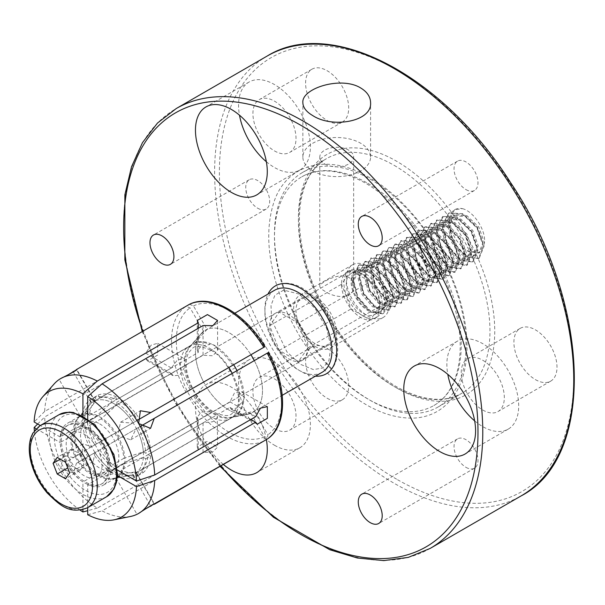 <?xml version="1.0" encoding="UTF-8"?>
<svg xmlns="http://www.w3.org/2000/svg" width="605" height="605" viewBox="0 0 605 605"><rect width="100%" height="100%" fill="white"/><g stroke="black" fill="none" stroke-linecap="round" stroke-linejoin="round"><path stroke-width="0.45" stroke-dasharray="3.02 2.27" d="M315.394 376.181A50.79 29.327 60 0 1 275.411 344.525A50.79 29.327 60 0 1 267.985 294.075M322.117 372.302A47.402 27.369 60 0 1 274.708 344.933A47.402 27.369 60 0 1 274.708 290.196M266.374 439.585A50.79 29.327 -120 0 0 241.297 394.52A50.79 29.327 -120 0 0 205.98 384.659A50.79 29.327 -120 0 0 196.852 420.18A50.79 29.327 -120 0 0 223.343 464.436M466.016 467.355A16.932 9.778 -120 0 0 474.479 468.194A16.932 9.778 -120 0 0 474.479 448.645A16.932 9.778 -120 0 0 457.546 438.867A16.932 9.778 -120 0 0 454.952 452.434A16.932 9.778 -120 0 0 466.016 467.355M466.016 189.615A16.932 9.778 -120 0 0 474.479 190.454A16.932 9.778 -120 0 0 474.479 170.905A16.932 9.778 -120 0 0 457.546 161.127A16.932 9.778 -120 0 0 454.952 174.694A16.932 9.778 -120 0 0 466.016 189.615M257.707 208.218A16.932 9.778 -120 0 0 266.177 209.058A16.932 9.778 -120 0 0 266.177 189.509A16.932 9.778 -120 0 0 249.245 179.73A16.932 9.778 -120 0 0 246.651 193.297A16.932 9.778 -120 0 0 257.707 208.218M327.146 120.493A30.477 17.598 -120 0 0 342.385 122.006A30.477 17.598 -120 0 0 342.385 86.817A30.477 17.598 -120 0 0 311.908 69.22A30.477 17.598 -120 0 0 307.234 93.639A30.477 17.598 -120 0 0 327.146 120.493M327.146 398.234A30.477 17.598 -120 0 0 342.385 399.746A30.477 17.598 -120 0 0 342.385 364.558A30.477 17.598 -120 0 0 311.908 346.96A30.477 17.598 -120 0 0 307.234 371.379A30.477 17.598 -120 0 0 327.146 398.234M535.448 379.63A30.477 17.598 -120 0 0 550.686 381.142A30.477 17.598 -120 0 0 550.686 345.954A30.477 17.598 -120 0 0 520.209 328.356A30.477 17.598 -120 0 0 515.543 352.776A30.477 17.598 -120 0 0 535.448 379.63M370.245 179.186A135.444 78.196 60 0 1 458.726 298.545A135.444 78.196 60 0 1 437.959 407.074A135.444 78.196 60 0 1 302.523 328.878A135.444 78.196 60 0 1 302.523 172.478A135.444 78.196 60 0 1 370.245 179.186M367.848 183.338A132.056 76.245 60 0 1 454.121 299.702A132.056 76.245 60 0 1 433.876 405.524A132.056 76.245 60 0 1 301.819 329.279A132.056 76.245 60 0 1 301.819 176.796A132.056 76.245 60 0 1 367.848 183.338M367.848 266.276A30.477 17.598 60 0 1 387.76 293.13A30.477 17.598 60 0 1 383.086 317.549A30.477 17.598 60 0 1 352.609 299.959A30.477 17.598 60 0 1 352.609 264.771A30.477 17.598 60 0 1 367.848 266.276M348.692 277.34C338.891 271.713 319.092 283.442 319.788 286.248C319.818 287.655 321.467 289.288 324.749 291.156C334.542 298.174 354.356 300.012 353.653 286.248C353.623 282.399 351.974 279.434 348.692 277.34M315.175 296.692A30.477 17.598 60 0 1 335.079 323.546A30.477 17.598 60 0 1 330.413 347.966A30.477 17.598 60 0 1 299.936 330.368A30.477 17.598 60 0 1 299.936 295.179A30.477 17.598 60 0 1 315.175 296.692M315.175 299.452A27.089 15.639 60 0 1 332.871 323.327A27.089 15.639 60 0 1 328.719 345.031A27.089 15.639 60 0 1 301.63 329.392A27.089 15.639 60 0 1 301.63 298.114A27.089 15.639 60 0 1 315.175 299.452M99.681 423.863A27.089 15.639 60 0 1 117.385 447.738A27.089 15.639 60 0 1 113.226 469.442A27.089 15.639 60 0 1 86.137 453.803A27.089 15.639 60 0 1 86.144 422.524A27.089 15.639 60 0 1 99.681 423.863M99.681 416.792A35.755 20.646 60 0 1 123.904 451.602A35.755 20.646 60 0 1 113.566 478.396A35.755 20.646 60 0 1 81.811 456.306A35.755 20.646 60 0 1 78.552 417.752A35.755 20.646 60 0 1 99.681 416.792M114.05 403.739A41.579 24.003 60 0 1 141.215 440.38A41.579 24.003 60 0 1 134.839 473.7A41.579 24.003 60 0 1 130.196 475.386A41.579 24.003 60 0 1 93.261 449.689A41.579 24.003 60 0 1 89.479 404.858A41.579 24.003 60 0 1 93.261 401.682A41.579 24.003 60 0 1 114.05 403.739M232.237 373.361A41.579 24.003 60 0 1 230.611 418.403A41.579 24.003 60 0 1 189.032 394.399A41.579 24.003 60 0 1 189.032 346.385A41.579 24.003 60 0 1 209.822 348.442A41.579 24.003 60 0 1 228.849 367.5M237.024 370.6A41.579 24.003 60 0 1 230.755 417.321A41.579 24.003 60 0 1 193.819 391.632A41.579 24.003 60 0 1 190.038 346.801A41.579 24.003 60 0 1 214.609 345.682A41.579 24.003 60 0 1 233.636 364.732M136.465 428.658A41.579 24.003 60 0 1 143.355 451.844L123.851 458.333A35.755 20.646 60 0 0 101.073 418.879L116.447 405.237L116.447 402.461A44.967 25.962 60 0 1 134.779 421.814L132.593 423.077L120.546 422.214L117.756 435.547L130.703 439.805L135.974 428.937L254.312 360.618A47.402 27.369 60 0 1 252.678 412.391A47.402 27.369 60 0 1 247.385 414.312A47.402 27.369 60 0 1 205.276 385.022A47.402 27.369 60 0 1 200.958 333.907A47.402 27.369 60 0 1 205.276 330.285A47.402 27.369 60 0 1 228.977 332.629A47.402 27.369 60 0 1 250.924 354.757L137.864 420.029A41.579 24.003 60 0 0 121.234 402.469L203.053 355.233L212.839 355.77L217.588 350.34L217.588 320.461M482.775 410.039A30.477 17.598 -120 0 0 498.013 411.551A30.477 17.598 -120 0 0 498.013 376.363A30.477 17.598 -120 0 0 467.536 358.765A30.477 17.598 -120 0 0 462.863 383.184A30.477 17.598 -120 0 0 482.775 410.039M474.66 420.876A50.79 29.327 -120 0 0 482.775 426.631A50.79 29.327 -120 0 0 508.17 429.149A50.79 29.327 -120 0 0 508.17 370.494A50.79 29.327 -120 0 0 457.38 341.175A50.79 29.327 -120 0 0 447.791 374.321M312.777 170.897A33.857 19.549 0 0 0 349.682 175.132A33.857 19.549 0 0 0 370.585 157.073A33.857 19.549 0 0 0 336.72 137.524A33.857 19.549 0 0 0 302.863 157.073A33.857 19.549 0 0 0 312.777 170.897M324.749 163.985A16.932 9.778 0 0 0 343.201 166.103A16.932 9.778 0 0 0 353.653 157.073A16.932 9.778 0 0 0 336.72 147.295A16.932 9.778 0 0 0 319.788 157.073A16.932 9.778 0 0 0 324.749 163.985M274.473 428.65A30.477 17.598 -120 0 0 289.704 430.155A30.477 17.598 -120 0 0 289.704 394.967A30.477 17.598 -120 0 0 259.235 377.376A30.477 17.598 -120 0 0 254.561 401.796A30.477 17.598 -120 0 0 274.473 428.65M274.473 445.235A50.79 29.327 -120 0 0 299.868 447.753A50.79 29.327 -120 0 0 299.868 389.106A50.79 29.327 -120 0 0 249.071 359.778A50.79 29.327 -120 0 0 241.289 400.48A50.79 29.327 -120 0 0 274.473 445.235M274.473 150.91A30.477 17.598 -120 0 0 289.704 152.415A30.477 17.598 -120 0 0 289.704 117.226A30.477 17.598 -120 0 0 259.235 99.636A30.477 17.598 -120 0 0 254.561 124.055A30.477 17.598 -120 0 0 274.473 150.91M266.359 161.739A50.79 29.327 -120 0 0 274.473 167.494A50.79 29.327 -120 0 0 299.868 170.013A50.79 29.327 -120 0 0 299.868 111.365A50.79 29.327 -120 0 0 249.071 82.038A50.79 29.327 -120 0 0 239.482 115.192M478.51 258.547L479.258 258.116L468.837 257.67L459.165 249.812L451.511 236.888L448.804 222.3L449.258 222.043A27.089 15.639 60 0 1 454.862 209.64A27.089 15.639 60 0 1 462.454 208.642L454.408 209.905L448.055 222.731L452.918 242.045L465.714 256.777L478.51 258.554L483.372 246.583L477.012 228.13L462.719 214.268L448.426 213.361L442.073 226.187L446.936 245.501L459.732 260.233L472.528 262.003L477.39 250.039L471.03 231.586L456.737 217.724L442.444 216.817L436.084 229.643L440.947 248.957L453.742 263.689L466.538 265.459L471.401 253.495L465.041 235.042L450.748 221.18L436.455 220.265L430.102 233.099L434.965 252.414L447.761 267.145L460.556 268.915L465.419 256.943L459.059 238.499L444.766 224.637L430.473 223.721L424.113 236.555L428.975 255.87L441.771 270.601L454.574 272.371L459.429 260.4L453.069 241.955L438.776 228.093L424.483 227.177L418.131 240.011L422.993 259.326L435.789 274.057L448.585 275.827L453.447 263.856L447.087 245.411L432.794 231.549L418.501 230.634L412.141 243.467L417.004 262.782L429.8 277.513L442.595 279.283L447.458 267.312L441.098 248.867L426.805 235.005L412.512 234.09L406.159 246.923L411.022 266.238L423.818 280.962L436.613 282.739L441.476 270.768L435.116 252.323L420.823 238.461L406.53 237.546L400.17 250.379L405.032 269.694L417.828 284.418L430.624 286.195L435.487 274.224L429.127 255.779L414.833 241.917L400.54 241.002L394.188 253.835L399.05 273.15L411.846 287.874L424.642 289.651L429.505 277.68L423.145 259.235L408.851 245.373L394.558 244.458L388.198 257.291L393.061 276.606L405.857 291.33L418.652 293.107L423.515 281.136L417.155 262.691L402.862 248.829L388.569 247.914L382.216 260.747L387.079 280.062L399.875 294.786L412.67 296.563L417.533 284.592L411.173 266.147L396.88 252.285L382.587 251.37L376.227 264.204L381.089 283.518L393.885 298.242L406.689 300.019L411.544 288.048L405.184 269.603L390.89 255.734L376.597 254.826L370.245 267.66L375.108 286.974L387.903 301.698L400.699 303.476L405.562 291.504L399.202 273.059L384.909 259.19L370.615 258.282L364.255 271.116L369.118 290.43L381.914 305.154L394.717 306.932L399.572 294.96L393.212 276.515L378.919 262.646L364.626 261.738L358.273 274.572L363.136 293.886L375.932 308.611L388.728 310.388L393.59 298.416L387.23 279.971L372.937 266.102L358.644 265.194L352.284 278.028L357.147 297.335L369.942 312.067L382.738 313.844L387.601 301.872L383.388 287.201A27.089 15.639 60 0 0 370.918 271.101C360.875 265.194 354.477 266.994 351.739 276.523A23.701 13.688 60 0 1 355.997 270.632A23.701 13.688 60 0 1 374.261 276.984A23.701 13.688 60 0 1 384.606 300.836A23.701 13.688 60 0 1 379.698 311.688A23.701 13.688 60 0 1 379.229 311.938C386.55 308.368 387.934 300.125 383.388 287.201M479.258 258.116L484.121 246.061L477.519 227.314L463.218 213.709L449.182 212.922L442.799 226.429L447.813 245.327L460.776 259.984L473.276 261.572L478.132 249.562L471.832 231.239L457.456 217.278L443.193 216.378L436.818 229.779L441.711 248.549L454.302 263.13L467.287 265.028L472.15 253.056L465.774 234.589L451.466 220.727L437.203 219.834L430.843 232.736L435.721 252.005L448.524 266.722L461.297 268.484L466.168 256.55L459.921 238.249L446.21 224.584L431.221 223.29L424.869 235.92L429.754 255.491L442.376 270.072L455.315 271.94L460.186 260.089L454.03 241.864L439.858 227.835L425.232 226.746L418.894 239.255L423.462 258.358L435.706 273.067L449.333 275.396L454.196 263.44L447.859 245.025L433.603 231.148L419.25 230.202L412.897 242.945L417.677 262.215L430.397 276.984L443.344 278.852L448.214 267.002L442.232 249.048L427.606 234.596L413.26 233.659L406.9 246.507L411.748 265.769L424.634 280.576L437.362 282.308L442.217 270.329L435.872 251.907L420.921 237.697L407.278 237.115L400.926 249.744L405.327 268.37L418.562 283.979L431.373 285.764L436.235 273.762L429.86 255.318L415.385 241.38L401.296 240.571L394.929 253.586L399.852 272.825L412.92 287.647L425.391 289.22L430.246 277.211L423.818 258.69L409.971 245.138L395.307 244.027L388.947 256.815L393.863 276.281L406.651 290.929L419.401 292.676L424.264 280.697L417.889 262.23L403.55 248.36L389.317 247.483L382.957 260.354L387.707 279.404L400.434 294.242L413.412 296.132L418.282 284.168L411.922 265.716L397.81 251.945L383.336 250.939L376.976 263.757L381.823 283.064L394.619 297.804L407.43 299.588L412.292 287.632L405.872 269.074L391.443 255.204L377.346 254.395L370.994 267.206L375.849 286.543L388.493 301.169L401.44 303.045L406.303 291.081L399.935 272.605L385.688 258.781L371.364 257.851L365.004 270.775L369.98 290.211L383.23 305.079L395.458 306.501L400.313 294.385L394.18 276.44L380.674 262.767L365.375 261.307L359.045 273.634L363.779 293.251L376.469 308.043L389.469 309.957L394.339 298.031L387.994 279.57L373.724 265.693L359.393 264.763L353.017 278.111L357.782 296.684L371.266 311.991L383.487 313.413L388.16 305.487L387.124 294.287L370.918 271.101M109.263 462.568A27.089 15.639 60 0 1 103.652 474.97A27.089 15.639 60 0 1 76.563 459.331A27.089 15.639 60 0 1 76.563 428.053A27.089 15.639 60 0 1 97.435 435.313A27.089 15.639 60 0 1 109.263 462.568M298.416 323.153A27.089 15.639 60 0 1 307.99 347.837A27.089 15.639 60 0 1 302.379 360.24A27.089 15.639 60 0 1 298.416 361.465A27.089 15.639 60 0 1 279.26 350.401A27.089 15.639 60 0 1 269.679 325.717A27.089 15.639 60 0 1 275.29 313.314A27.089 15.639 60 0 1 279.26 312.097A27.089 15.639 60 0 1 298.416 323.153L307.99 347.837L298.416 361.465L279.26 350.401L269.679 325.717L279.26 312.097L298.416 323.153L370.245 281.68L379.819 306.364L370.245 319.992L351.089 308.936L341.507 284.252L351.089 270.624L370.245 281.68A27.089 15.639 60 0 1 379.819 306.364A27.089 15.639 60 0 1 374.208 318.767A27.089 15.639 60 0 1 370.245 319.992A27.089 15.639 60 0 1 351.089 308.936A27.089 15.639 60 0 1 341.507 284.252A27.089 15.639 60 0 1 347.119 271.849A27.089 15.639 60 0 1 351.089 270.624A27.089 15.639 60 0 1 370.245 281.68M109.263 468.104A33.857 19.549 60 0 1 102.253 483.599A33.857 19.549 60 0 1 68.388 464.05A33.857 19.549 60 0 1 68.388 424.952A33.857 19.549 60 0 1 94.478 434.027A33.857 19.549 60 0 1 109.263 468.104M108.068 468.792A33.857 19.549 60 0 1 101.05 484.295A33.857 19.549 60 0 1 67.193 464.746A33.857 19.549 60 0 1 67.193 425.64A33.857 19.549 60 0 1 93.283 434.715A33.857 19.549 60 0 1 108.068 468.792M102.079 465.336A25.395 14.664 60 0 1 96.823 476.959A25.395 14.664 60 0 1 71.428 462.296A25.395 14.664 60 0 1 71.428 432.976A25.395 14.664 60 0 1 90.992 439.774A25.395 14.664 60 0 1 102.079 465.336M108.068 461.88A25.395 14.664 60 0 1 102.805 473.503A25.395 14.664 60 0 1 77.41 458.84A25.395 14.664 60 0 1 77.41 429.52A25.395 14.664 60 0 1 96.981 436.326A25.395 14.664 60 0 1 108.068 461.88M67.45 455.02L71.594 465.706L79.89 470.493L84.034 464.595L79.89 453.909L71.594 449.114L67.45 455.02L60.266 459.165M71.594 449.114L57.225 457.41M79.89 453.909L65.522 462.197M84.034 464.595L69.673 472.891M79.89 470.493L65.522 478.789M71.594 465.706L67.745 467.93M307.99 347.837L379.819 306.364M279.26 312.097L351.089 270.624M269.679 325.717L341.507 284.252M279.26 350.401L351.089 308.936M298.416 361.465L370.245 319.992M462.454 208.642C473.927 211.425 486.836 231.299 484.272 243.754L479.659 252.595L467.113 250.667C457.32 244.102 451.625 234.717 450.029 222.489L449.258 222.043M379.229 311.938A23.701 13.688 60 0 1 359.06 302.568A23.701 13.688 60 0 1 351.739 276.523L352.382 286.581C355.581 299.014 361.994 307.219 371.614 311.189L379.229 311.938M379.819 303.604A23.701 13.688 60 0 1 374.911 314.449A23.701 13.688 60 0 1 351.21 300.768A23.701 13.688 60 0 1 351.21 273.399A23.701 13.688 60 0 1 369.474 279.744A23.701 13.688 60 0 1 379.819 303.604M382.216 304.98A27.089 15.639 60 0 1 376.605 317.383A27.089 15.639 60 0 1 349.516 301.744A27.089 15.639 60 0 1 349.516 270.465A27.089 15.639 60 0 1 370.389 277.725A27.089 15.639 60 0 1 382.216 304.98M448.804 222.3L450.029 222.489M467.113 250.667L468.33 251.521L478.842 253.071L482.752 243.195L477.345 227.941L465.343 216.499L453.342 215.811L447.927 226.55L451.844 242.665L462.349 254.977L472.853 256.528L476.763 246.651L471.355 231.397L459.354 219.955L447.352 219.267L441.945 230.006L445.855 246.122L456.359 258.433L466.871 259.984L470.781 250.107L465.374 234.853L453.372 223.411L441.37 222.723L435.955 233.462L439.873 249.578L450.377 261.889L460.881 263.432L464.791 253.563L459.384 238.309L447.382 226.867L435.381 226.179L429.973 236.918L433.883 253.034L444.388 265.345L454.899 266.888L458.809 257.019L453.402 241.766L441.4 230.316L429.399 229.635L423.984 240.374L427.901 256.49L438.406 268.801L448.91 270.344L452.82 260.475L447.413 245.222L435.411 233.772L423.409 233.091L418.002 243.83L421.912 259.946L432.416 272.258L442.928 273.8L446.838 263.931L441.431 248.678L429.429 237.228L417.427 236.547L412.013 247.286L415.93 263.402L426.434 275.714L436.939 277.256L440.848 267.387L435.441 252.134L423.439 240.684L411.438 240.004L406.031 250.742L409.94 266.858L420.445 279.17L430.957 280.712L434.866 270.843L429.459 255.59L417.458 244.14L405.456 243.46L400.041 254.198L403.958 270.314L414.463 282.626L424.967 284.168L428.877 274.299L423.47 259.046L411.468 247.596L399.466 246.916L394.059 257.654L397.969 273.77L408.473 286.082L418.978 287.625L422.895 277.755L417.488 262.502L405.486 251.052L393.484 250.372L388.07 261.11L391.987 277.226L402.491 289.538L412.996 291.081L416.905 281.212L411.498 265.958L399.497 254.508L387.495 253.828L382.088 264.566L385.998 280.682L396.502 292.994L407.006 294.537L410.924 284.668L405.516 269.414L393.515 257.964L381.513 257.284L376.098 268.023L380.016 284.138L390.52 296.45L401.024 297.993L404.934 288.124L399.527 272.87L387.525 261.421L375.524 260.74L370.116 271.471L374.026 287.594L384.53 299.906L395.035 301.449L398.952 291.58L393.545 276.326L381.543 264.877L369.542 264.196L364.127 274.927L368.044 291.05L378.548 303.362L389.053 304.905L392.963 295.036L387.555 279.782L375.554 268.333L363.552 267.652L358.145 278.383L362.055 294.506L372.559 306.818L383.063 308.361L386.981 298.492L381.573 283.238L369.572 271.789L357.57 271.108L352.155 281.839L352.382 286.581M484.272 243.754L484.25 242.333L478.842 227.079L466.841 215.63L454.839 214.949L449.424 225.688L453.342 241.803L463.846 254.115L474.35 255.658L478.26 245.789L472.853 230.535L460.851 219.086L448.849 218.405L443.442 229.144L447.352 245.259L457.856 257.571L468.361 259.114L472.278 249.245L466.871 233.991L454.869 222.542L442.868 221.861L437.453 232.6L441.37 248.715L451.874 261.027L462.379 262.57L466.289 252.701L460.881 237.447L448.88 225.998L436.878 225.317L431.471 236.056L435.381 252.172L445.885 264.483L456.389 266.026L460.307 256.157L454.899 240.903L442.898 229.454L430.896 228.773L425.481 239.504L429.399 255.628L439.903 267.939L450.407 269.482L454.317 259.613L448.91 244.359L436.908 232.91L424.907 232.229L419.499 242.96L423.409 259.084L433.914 271.395L444.418 272.938L448.335 263.069L442.928 247.816L430.926 236.366L418.925 235.685L413.51 246.416L417.427 262.54L427.932 274.851L438.436 276.394L442.346 266.525L436.939 251.272L424.937 239.822L412.935 239.141L407.528 249.873L411.438 265.996L421.942 278.308L432.446 279.85L436.364 269.981L430.957 254.728L418.955 243.278L406.953 242.597L401.538 253.329L405.456 269.452L415.96 281.764L426.464 283.306L430.374 273.437L424.967 258.184L412.965 246.734L400.964 246.054L395.557 256.785L399.466 272.908L409.971 285.22L420.475 286.762L424.392 276.893L418.978 261.64L406.983 250.19L394.982 249.51L389.567 260.241L393.484 276.364L403.989 288.676L414.493 290.219L418.403 280.349L412.996 265.096L400.994 253.646L388.992 252.966L383.585 263.697L387.495 279.82L397.999 292.124L408.504 293.675L412.421 283.805L407.006 268.552L395.005 257.102L383.01 256.422L377.596 267.153L381.513 283.269L392.017 295.58L402.522 297.131L406.431 287.262L401.024 272.008L389.023 260.558L377.021 259.878L371.614 270.609L375.524 286.725L386.028 299.036L396.532 300.587L400.45 290.718L395.035 275.464L383.033 264.014L371.031 263.334L365.624 274.065L369.542 290.181L380.046 302.492L390.55 304.043L394.46 294.174L389.053 278.92L377.051 267.471L365.049 266.79L359.642 277.521L363.552 293.637L374.056 305.948L384.561 307.499L388.478 297.63L383.063 282.376L371.062 270.927L359.06 270.246L353.653 280.977L357.57 297.093L368.074 309.405L371.614 311.189M130.544 516.466A77.879 44.967 60 0 1 102.079 510.892L203.053 452.601L212.839 451.814L217.588 447.095L207.432 441.227L197.268 447.095L198.266 449.833L97.292 508.132A77.879 44.967 60 0 1 60.742 468.467L73.341 472.921L76.427 463.317L189.373 398.113A77.879 44.967 -120 0 0 263.795 441.075L264.491 436.757L250.924 413.26A47.402 27.369 60 0 1 247.763 414.236A47.402 27.369 60 0 1 207.031 387.918L93.321 453.568L95.023 452.585L93.193 461.464L81.614 456.42L83.036 443.866L91.635 446.717A41.579 24.003 60 0 1 84.745 423.538L73.507 434.798L60.152 442.512A35.755 20.646 60 0 0 82.923 481.958L82.923 509.629M145.586 508.896L138.628 513.426M76.427 369.564L185.985 306.312A77.879 44.967 -120 0 0 185.985 392.244L73.046 457.456L63.185 455.331L60.742 468.467A77.879 44.967 60 0 1 44.672 416.981L145.639 358.689L147.514 360.913L157.678 355.052L157.671 343.322L151.22 345.069L145.639 353.161L44.672 411.453A77.879 44.967 60 0 1 54.072 384.016M60.742 378.533L68.153 374.775M141.252 425.89A41.579 24.003 60 0 1 148.142 449.076L150.547 450.46L145.76 453.228L143.355 451.844M236.018 371.183A41.579 24.003 60 0 1 242.779 392.819L241.471 391.7L234.385 393.099L229.96 401.841L148.142 449.076M123.851 463.861L110.488 471.575A35.755 20.646 60 0 1 103.198 485.24L116.553 477.527A35.755 20.646 60 0 0 123.851 463.861L143.355 457.372L145.76 458.756A44.967 25.962 60 0 1 138.167 475.545L136.465 472.603L135.974 472.702L135.989 471.968L125.326 473.186L116.152 478.23L133.077 474.554L134.779 477.496L139.566 474.736L137.864 471.794L232.638 417.079A41.579 24.003 60 0 1 230.082 417.843A41.579 24.003 60 0 1 217.271 416.013L217.588 447.095M137.864 471.794A41.579 24.003 60 0 1 121.234 470.145L121.234 472.913L116.447 475.681L116.447 472.906L101.073 477.005L87.71 484.718A35.755 20.646 60 0 0 103.198 485.24M217.588 417.216L212.831 421.715L203.053 422.91L121.234 470.145M91.635 446.717L191.195 389.242A41.579 24.003 60 0 1 184.434 367.598L179.806 375.017L173.393 375.856L171.351 373.535L89.532 420.77L87.135 419.386L82.348 422.146L84.745 423.538M96.422 443.957A41.579 24.003 60 0 1 89.532 420.77M73.507 429.27L60.152 436.984A35.755 20.646 60 0 1 67.442 423.311L80.805 415.597A35.755 20.646 60 0 0 77.735 418.115A35.755 20.646 60 0 0 73.507 429.27L84.745 418.002L82.348 416.618A44.967 25.962 60 0 1 89.941 399.837L91.635 402.779L79.989 415.597L88.943 410.175L95.333 401.546L94.69 401.191L95.023 400.82L93.321 397.878L98.116 395.118L99.81 398.06L194.576 343.345A41.579 24.003 60 0 1 209.943 344.411L201.208 346.204L197.268 350.34L197.268 320.461M99.81 398.06A41.579 24.003 60 0 1 116.447 399.701L116.447 396.933L111.66 399.693L111.66 402.469L96.286 416.119L82.923 423.833A35.755 20.646 60 0 0 67.442 423.311M197.268 350.34L198.266 352.465L116.447 399.701M116.447 402.461L121.234 399.693A44.967 25.962 60 0 1 139.566 419.046L134.779 421.814M121.234 399.693L121.234 402.469M145.76 458.756L150.547 455.996L148.142 454.605A41.579 24.003 60 0 1 141.252 469.835L142.954 472.777L138.167 475.545M150.547 455.996A44.967 25.962 60 0 1 142.954 472.777M73.507 434.798A35.755 20.646 60 0 0 96.286 474.244L111.66 470.145L111.66 472.913L116.447 470.153L116.447 467.378A41.579 24.003 60 0 1 99.81 449.817M116.447 470.153A44.967 25.962 60 0 1 98.116 450.801M111.66 472.913A44.967 25.962 60 0 1 93.321 453.568M116.447 405.237A41.579 24.003 60 0 1 133.077 422.789M143.355 457.372A41.579 24.003 60 0 1 136.465 472.603M111.66 470.145A41.579 24.003 60 0 1 95.023 452.585M194.576 343.345L207.031 329.407A47.402 27.369 60 0 1 250.924 354.757L265.028 346.612M232.638 365.314A41.579 24.003 60 0 0 217.271 348.639C216.166 345.705 213.724 344.298 209.943 344.411M268.416 352.473L254.312 360.618A47.402 27.369 60 0 1 254.312 411.309L236.018 415.121L141.252 469.835M148.142 454.605L229.96 407.369L231.307 409.29L236.85 407.959L242.779 401.289C244.768 398.082 244.768 395.262 242.779 392.819M242.779 401.289A41.579 24.003 60 0 1 236.018 415.121M232.638 417.079L250.924 413.26M194.576 395.103A41.579 24.003 60 0 0 209.943 411.778L217.271 416.013M217.271 348.639L217.588 350.34M209.943 411.778L201.208 412.081L197.268 417.216L198.266 420.142L116.447 467.378M82.348 416.618L87.135 413.85L89.532 415.242A41.579 24.003 60 0 1 96.422 400.011L94.728 397.069L89.941 399.837M87.135 413.85A44.967 25.962 60 0 1 94.728 397.069M84.745 418.002A41.579 24.003 60 0 1 89.699 404.609A41.579 24.003 60 0 1 91.635 402.779M189.524 304.277L193.464 305.911L207.031 329.407M254.312 411.309L267.879 434.806L267.327 439.033M207.031 387.918L189.373 398.113M142.954 424.914A44.967 25.962 60 0 1 150.547 450.46M139.566 474.736A44.967 25.962 60 0 1 121.234 472.913M94.728 444.932A44.967 25.962 60 0 1 87.135 419.386M138.167 427.674A44.967 25.962 60 0 1 145.76 453.228M134.779 477.496A44.967 25.962 60 0 1 116.447 475.681M89.941 447.7A44.967 25.962 60 0 1 82.348 422.146M133.077 474.554A41.579 24.003 60 0 1 130.529 475.318A41.579 24.003 60 0 1 116.447 472.906M116.553 477.527A35.755 20.646 60 0 1 112.848 478.926A35.755 20.646 60 0 1 101.073 477.005M123.851 458.333L110.488 466.047A35.755 20.646 60 0 0 87.71 426.593L87.71 420.112M101.073 418.879L87.71 426.593M96.286 474.244L82.923 481.958M116.1 469.283L110.488 466.047M110.488 471.575L116.447 475.008M87.71 507.633L87.71 484.718M80.17 510.144A72.434 41.821 60 0 1 34.356 430.798M36.179 428.673L60.152 442.512M87.71 514.742L102.079 510.892M97.292 508.132L87.71 510.688M37.661 423.999L44.672 416.981M191.195 389.242L203.643 382.05A47.402 27.369 60 0 1 201.215 333.62A47.402 27.369 60 0 1 203.643 331.366L191.195 345.296L96.422 400.011M89.532 415.242L171.351 368.006L177.28 360.126L183.549 358.258L184.434 359.136L184.434 367.598M184.434 359.136A41.579 24.003 60 0 1 189.252 347.126A41.579 24.003 60 0 1 191.195 345.296M98.116 395.118A44.967 25.962 60 0 1 116.447 396.933M93.321 397.878A44.967 25.962 60 0 1 111.66 399.693M95.023 400.82A41.579 24.003 60 0 1 111.66 402.469M80.805 415.597A35.755 20.646 60 0 1 96.286 416.119M82.923 416.951L82.923 423.833M60.152 436.984L40.308 425.527M44.672 411.453L34.152 421.972M185.985 392.244L203.643 382.05M203.643 331.366L190.076 307.869L185.985 306.312M145.639 353.161L171.351 368.006M171.351 373.535L145.639 358.689M198.266 449.833L198.266 420.142M203.053 422.91L203.053 452.601M250.886 419.454L229.96 407.369M229.96 401.841L255.673 416.686M203.053 325.543L203.053 355.233M198.266 352.465L198.266 328.303M73.341 372.03L91.302 403.149M94.69 401.191L76.593 369.852M76.427 463.317L94.69 452.774M91.302 446.913L73.046 457.456M154.071 504.048L135.974 472.702M132.593 474.66L150.554 505.772M137.305 420.354L132.593 423.077M135.974 428.937L140.693 426.215M142.81 331.238A250.568 144.663 -120 0 0 220.621 466.001M267.206 56.023A253.956 146.622 -120 0 0 228.282 259.522A253.956 146.622 -120 0 0 394.188 483.312A253.956 146.622 -120 0 0 521.162 495.888M430.178 548.417A253.956 146.622 60 0 1 176.221 401.796A253.956 146.622 60 0 1 176.221 108.552M396.577 387.926A138.832 80.155 -120 0 0 481.595 266.979A138.832 80.155 -120 0 0 311.567 168.81A138.832 80.155 -120 0 0 396.577 387.926M396.577 479.16A250.568 144.663 60 0 1 243.134 83.687A250.568 144.663 60 0 1 550.021 260.868A250.568 144.663 60 0 1 396.577 479.16M394.188 165.362A135.444 78.196 60 0 1 482.669 284.721A135.444 78.196 60 0 1 461.902 393.25A135.444 78.196 60 0 1 394.188 386.542A135.444 78.196 60 0 1 305.707 267.191A135.444 78.196 60 0 1 326.466 158.654A135.444 78.196 60 0 1 394.188 165.362M87.475 507.769A47.402 27.369 60 0 1 40.066 480.4A47.402 27.369 60 0 1 40.066 425.663M59.222 414.606A47.402 27.369 -120 0 0 49.406 436.303A47.402 27.369 -120 0 0 70.097 484.015A47.402 27.369 -120 0 0 106.624 496.713M54.193 436.303A44.021 25.418 60 0 1 100.884 432.136A44.021 25.418 60 0 1 100.884 494.391A44.021 25.418 60 0 1 54.193 436.303M193.464 305.911A74.491 43.008 60 0 1 264.491 346.922M267.879 352.783A74.491 43.008 60 0 1 267.879 434.806M264.491 436.757A74.491 43.008 60 0 1 193.464 395.753M190.076 389.885A74.491 43.008 60 0 1 190.076 307.869M326.201 373.852C331.2 370.865 334.595 366.154 336.388 359.703C338.974 349.501 337.703 337.923 332.568 324.968C325.566 308.474 315.545 296.231 302.5 288.23C292.397 282.467 283.367 281.688 275.411 285.878M299.112 294.09L283.692 290.113L274.912 295.202L271.01 305.457L271.66 320.068L286.952 351.913L300.262 364.255L313.42 369.602L322.866 367.961L328.946 360.565L330.852 346.393L326.723 328.613L314.986 308.217L299.112 294.09M437.959 407.074L461.902 393.25C444.078 403.18 422.071 400.881 395.882 386.376C360.966 365.027 333.718 331.842 314.131 286.838C303.06 259.613 298.235 234.347 299.679 211.039C301.827 185.402 310.758 167.94 326.466 158.654L302.523 172.478M433.876 405.524C443.125 400.177 450.075 391.541 454.726 379.622C464.156 353.108 461.403 320.597 446.482 282.074C427.44 237.508 400.669 204.649 366.154 183.504C340.623 169.362 319.175 167.124 301.819 176.796M369.542 177.636C327.555 152.203 285.265 163.955 273.354 203.923C265.013 231.564 267.977 263.954 282.263 301.101C295.293 333.37 313.783 360.807 337.734 383.404C363.953 407.346 389.476 418.902 414.296 418.085C422.797 417.571 430.51 415.302 437.445 411.287C449.492 404.095 457.94 392.66 462.795 376.96C468.459 357.88 468.406 335.722 462.628 310.478C450.869 257.564 411.385 201.11 369.542 177.636M330.413 347.966L383.086 317.549M299.936 295.179L352.609 264.771M113.226 469.442L328.719 345.031M86.144 422.524L301.63 298.114M113.566 478.396L130.196 475.386M78.552 417.752L89.479 404.858M134.839 473.7L230.611 418.403M93.261 401.682L189.032 346.385M210.525 349.993C192.836 343.043 193.948 347.315 188.631 352.738C186.204 357.222 185.614 363.416 186.869 371.311C188.805 381.634 193.35 391.276 200.497 400.223C205.7 406.492 211.122 410.916 216.764 413.502C229.983 417.563 230.807 415.476 235.912 409.086C244.284 399.739 231.723 360.958 210.525 349.993M230.755 417.321L247.385 414.312M190.038 346.801L200.958 333.907M252.678 412.391L282.248 395.315M205.276 330.285L234.846 313.209M520.209 328.356L467.536 358.765M550.686 381.142L498.013 411.551M457.38 341.175L414.281 366.055M508.17 429.149L465.071 454.03M370.585 157.073L370.585 102.699M302.863 157.073L302.863 102.699M353.653 286.248L353.653 157.073M319.788 286.248L319.788 157.073M311.908 346.96L259.235 377.376M342.385 399.746L289.704 430.155M249.071 359.778L205.98 384.659M299.868 447.753L256.77 472.634M311.908 69.22L259.235 99.636M342.385 122.006L289.704 152.415M249.071 82.038L205.98 106.919M299.868 170.013L256.77 194.893M249.245 179.73L153.473 235.027M266.177 209.058L170.406 264.355M457.546 161.127L361.775 216.424M474.479 190.454L378.707 245.743M457.546 438.867L361.775 494.164M474.479 468.194L378.707 523.484M220.031 466.342L174.981 402.514L142.22 331.578M382.738 313.844L383.487 313.413M388.728 310.388L389.469 309.957M394.71 306.932L395.458 306.501M400.699 303.476L401.44 303.045M406.681 300.019L407.43 299.588M412.67 296.563L413.412 296.132M418.652 293.107L419.401 292.676M424.642 289.651L425.391 289.22M430.624 286.195L431.373 285.764M436.613 282.739L437.362 282.308M442.595 279.283L443.344 278.852M448.585 275.827L449.333 275.396M454.567 272.371L455.315 271.94M460.556 268.915L461.297 268.484M466.538 265.459L467.287 265.028M472.528 262.003L473.276 261.572M358.644 265.194L359.393 264.763M364.626 261.738L365.375 261.307M370.615 258.282L371.364 257.851M376.597 254.826L377.346 254.395M382.587 251.37L383.336 250.939M388.569 247.914L389.317 247.483M394.558 244.458L395.307 244.027M400.548 241.002L401.289 240.571M406.53 237.546L407.278 237.115M412.512 234.09L413.26 233.659M418.501 230.634L419.25 230.202M424.483 227.177L425.232 226.746M430.473 223.721L431.221 223.29M436.462 220.265L437.203 219.834M442.444 216.809L443.193 216.378M448.434 213.353L449.182 212.922M454.416 209.905L454.862 209.64M103.652 474.97L302.379 360.24M76.563 428.053L275.29 313.314M101.05 484.295L102.253 483.599M67.193 425.64L68.388 424.952M96.823 476.959L102.805 473.503M71.428 432.976L77.41 429.52M374.911 314.449L379.698 311.688M351.21 273.399L355.997 270.632M374.208 318.767L376.605 317.383M347.119 271.849L349.516 270.465M478.842 253.071L479.659 252.595M453.342 215.811L454.839 214.949M472.853 256.528L474.35 255.658M447.352 219.267L448.849 218.405M466.871 259.984L468.361 259.114M441.37 222.723L442.868 221.861M460.881 263.432L462.379 262.57M435.381 226.179L436.878 225.317M454.899 266.888L456.389 266.026M429.399 229.635L430.896 228.773M448.91 270.344L450.407 269.482M423.409 233.091L424.907 232.229M442.928 273.8L444.418 272.938M417.427 236.547L418.925 235.685M436.939 277.256L438.436 276.394M411.438 240.004L412.935 239.141M430.949 280.712L432.446 279.85M405.456 243.46L406.953 242.597M424.967 284.168L426.464 283.306M399.466 246.916L400.964 246.054M418.978 287.625L420.475 286.762M393.484 250.372L394.982 249.51M412.996 291.081L414.493 290.219M387.495 253.828L388.992 252.966M407.006 294.537L408.504 293.675M381.513 257.284L383.01 256.422M401.024 297.993L402.522 297.131M375.524 260.74L377.021 259.878M395.035 301.449L396.532 300.587M369.542 264.196L371.039 263.334M389.053 304.905L390.55 304.043M363.552 267.652L365.049 266.79M383.063 308.361L384.561 307.499M357.57 271.108L359.06 270.246M230.082 417.843L247.763 414.236M112.848 478.926L116.266 478.222M127.655 475.908L130.529 475.318M189.252 347.126L201.215 333.62M77.735 418.115L80.057 415.499M87.755 406.802L89.699 404.609M130.703 439.805L150.554 428.34M120.546 422.207L140.398 410.75M231.307 409.29L257.185 424.234M241.471 391.7L267.342 406.636M197.268 417.216L197.268 447.095M147.514 360.913L173.393 375.856M157.671 343.322L183.549 358.258M116.152 478.23L136.896 514.167M135.996 471.968L154.494 504.01M83.036 443.866L63.185 455.331M93.193 461.464L73.341 472.921M95.333 401.546L76.835 369.504M79.989 415.597L59.245 379.66"/><path stroke-width="0.91" d="M267.985 294.075A50.79 29.327 60 0 1 275.411 285.878A50.79 29.327 60 0 1 300.806 288.396A50.79 29.327 60 0 1 333.99 333.151A50.79 29.327 60 0 1 326.201 373.852A50.79 29.327 60 0 1 315.394 376.181M234.846 313.209L274.708 290.196A47.402 27.369 60 0 1 298.416 292.54A47.402 27.369 60 0 1 329.385 334.315A47.402 27.369 60 0 1 322.117 372.302L282.248 395.315M370.245 522.644A16.932 9.778 -120 0 0 378.707 523.484A16.932 9.778 -120 0 0 378.707 503.935A16.932 9.778 -120 0 0 361.775 494.164A16.932 9.778 -120 0 0 359.181 507.731A16.932 9.778 -120 0 0 370.245 522.644M370.245 244.904A16.932 9.778 -120 0 0 378.707 245.743A16.932 9.778 -120 0 0 378.707 226.194A16.932 9.778 -120 0 0 361.775 216.424A16.932 9.778 -120 0 0 359.181 229.991A16.932 9.778 -120 0 0 370.245 244.904M161.936 263.515A16.932 9.778 -120 0 0 170.406 264.355A16.932 9.778 -120 0 0 170.406 244.806A16.932 9.778 -120 0 0 153.473 235.027A16.932 9.778 -120 0 0 150.879 248.595A16.932 9.778 -120 0 0 161.936 263.515M231.375 192.375A50.79 29.327 -120 0 0 256.77 194.893A50.79 29.327 -120 0 0 256.77 136.246A50.79 29.327 -120 0 0 205.98 106.919A50.79 29.327 -120 0 0 198.19 147.62A50.79 29.327 -120 0 0 231.375 192.375M223.343 464.436A50.79 29.327 -120 0 0 231.375 470.123A50.79 29.327 -120 0 0 256.77 472.634A50.79 29.327 -120 0 0 266.374 439.585M439.676 451.511A50.79 29.327 -120 0 0 465.071 454.03A50.79 29.327 -120 0 0 465.071 395.383A50.79 29.327 -120 0 0 414.281 366.055A50.79 29.327 -120 0 0 406.499 406.757A50.79 29.327 -120 0 0 439.676 451.511M360.663 87.952C367.144 91.862 370.449 96.777 370.585 102.699C372.113 121.771 332.251 128.472 312.777 115.6C306.304 111.804 302.992 107.501 302.863 102.699C301.298 88.338 341.25 75.837 360.663 87.952M228.849 367.5A41.579 24.003 60 0 1 232.237 373.361M233.636 364.732A41.579 24.003 60 0 1 237.024 370.6M250.924 354.757A47.402 27.369 60 0 1 254.312 360.618M447.791 374.321A50.79 29.327 -120 0 0 474.66 420.876M239.482 115.192A50.79 29.327 -120 0 0 266.359 161.739M53.081 463.309L57.225 474.002L65.522 478.789L69.673 472.891L65.522 462.197L57.225 457.41L53.081 463.309L60.266 459.165M67.745 467.93L57.225 474.002M263.795 441.075L145.586 508.896M138.628 513.426C143.483 510.136 156.869 501.666 154.237 504.328L267.183 439.124A77.879 44.967 -120 0 0 267.183 353.191L154.237 418.395L150.554 428.34L138.628 423.5A77.879 44.967 60 0 1 154.698 474.978L255.673 416.686L260.46 408.141L267.342 406.636L267.342 418.365L257.185 424.234L255.673 422.214L154.698 480.514A77.879 44.967 60 0 1 138.628 513.426A77.879 44.967 60 0 1 130.544 516.466L114.02 519.831A72.434 41.821 60 0 1 87.71 514.742L87.71 507.633M40.308 425.527L34.152 421.972A72.434 41.821 60 0 1 42.895 396.646L54.072 384.016A77.879 44.967 60 0 1 60.742 378.533A77.879 44.967 60 0 1 97.292 381.074L198.266 322.775L197.268 320.461L207.432 314.592L217.588 320.461L212.847 325.664L203.053 325.543L102.079 383.835A77.879 44.967 60 0 1 138.628 423.5L140.398 410.75L150.849 412.534L263.795 347.323A77.879 44.967 -120 0 0 189.373 304.36L189.524 304.277C211.122 293.243 245.191 313.405 265.035 346.612M68.153 374.775L76.835 369.504M154.494 504.01L154.071 504.048M137.864 420.029L139.566 419.046M264.491 346.922L263.795 347.323M267.183 353.191L267.879 352.783M268.416 352.473C287.254 386.262 287.677 425.844 267.327 439.033L267.183 439.124M87.71 420.112L87.71 396.577A72.434 41.821 60 0 1 136.48 481.051L116.1 469.283M87.475 507.769C69.099 514.772 59.819 505.039 47.235 492.984C39.257 483.584 33.804 473.11 30.885 461.57C28.647 452.23 28.722 444.04 31.112 436.999L32.821 433.18L40.066 425.663A47.402 27.369 60 0 1 76.601 438.36A47.402 27.369 60 0 1 97.292 486.072A47.402 27.369 60 0 1 87.475 507.769L106.624 496.713A47.402 27.369 -120 0 0 116.447 475.008L136.48 486.579A72.434 41.821 60 0 1 114.02 519.831M82.923 509.629L82.923 511.974A72.434 41.821 60 0 1 80.17 510.144M34.356 430.798A72.434 41.821 60 0 1 34.152 427.501L36.179 428.673M102.079 383.835L87.71 396.577M136.48 481.051L154.698 474.978M154.698 480.514L136.48 486.579M87.71 510.688L82.923 511.974M34.152 427.501L37.661 423.999M42.895 396.646A72.434 41.821 60 0 1 82.923 393.817L82.923 416.951M82.923 393.817L97.292 381.074M189.373 304.36L76.427 369.564C80.041 368.619 66.043 375.962 60.742 378.533M255.673 422.214L250.886 419.454M198.266 328.303L198.266 322.775M73.046 371.523L73.341 372.03M150.554 505.772L150.849 506.287M150.849 412.534L137.305 420.354M140.693 426.215L154.237 418.395M220.621 466.001A250.568 144.663 -120 0 0 473.125 476.959A250.568 144.663 -120 0 0 300.806 125.273A250.568 144.663 -120 0 0 142.81 331.238M521.162 495.888A253.956 146.622 -120 0 0 560.086 292.389A253.956 146.622 -120 0 0 394.188 68.599A253.956 146.622 -120 0 0 267.206 56.023L176.221 108.552A253.956 146.622 60 0 1 303.203 121.129A253.956 146.622 60 0 1 469.109 344.918A253.956 146.622 60 0 1 430.178 548.417L521.162 495.888C597.059 456.404 590.162 300.443 510.03 181.772C442.3 75.096 331.124 16.274 267.206 56.023M92.504 486.072A44.021 25.418 -120 0 0 45.814 427.992A44.021 25.418 -120 0 0 45.814 490.239A44.021 25.418 -120 0 0 92.504 486.072M116.447 475.008A47.402 27.369 -120 0 0 95.756 427.304A47.402 27.369 -120 0 0 59.222 414.606L40.066 425.663M430.178 548.417L408.262 557.386L383.782 560.601L357.411 558.014L329.793 549.748L273.437 517.252L220.031 466.342M142.22 331.578L124.842 259.87L124.872 194.81L131.527 166.768L142.477 142.636L157.497 123.049L176.221 108.552M106.624 496.713L113.974 489.006L116.47 482.359L117.438 473.806L113.937 454.468L94.909 424.604L73.523 412.519L69.356 412.088L59.222 414.606"/></g></svg>
